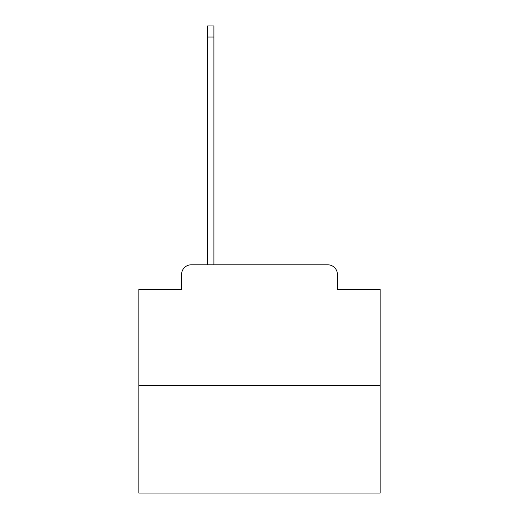 <?xml version="1.0" encoding="UTF-8"?>
<svg xmlns="http://www.w3.org/2000/svg" width="519" height="519" viewBox="0 0 519 519"><rect width="100%" height="100%" fill="white"/><g stroke="black" fill="none" stroke-linecap="round" stroke-linejoin="round"><path stroke-width="0.78" d="M181.572 274.46L181.572 289.42L181.572 274.46A9.653 9.653 0 0 1 191.219 264.807L207.626 264.807L207.626 25.95L213.899 25.95L213.899 37.05L207.626 37.05M380.135 385.442L138.865 385.442L138.865 493.05L380.135 493.05L380.135 289.42L337.428 289.42L337.428 274.46A9.653 9.653 0 0 0 327.781 264.807L191.219 264.807M138.865 385.442L138.865 289.42L181.572 289.42M213.899 37.05L213.899 264.807L221.86 264.807M297.14 264.807L327.781 264.807M337.428 289.42L337.428 274.46"/></g></svg>
